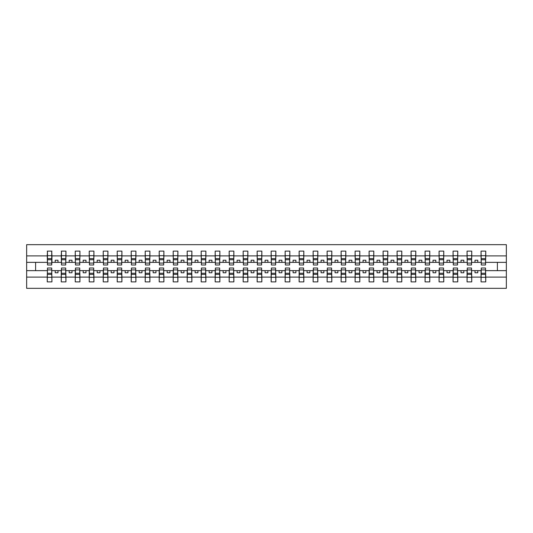 <?xml version="1.0" encoding="UTF-8"?>
<svg xmlns="http://www.w3.org/2000/svg" width="533" height="533" viewBox="0 0 533 533"><rect width="100%" height="100%" fill="white"/><g stroke="black" fill="none" stroke-linecap="round" stroke-linejoin="round"><path stroke-width="0.8" d="M47.47 268.965L47.25 277.107L26.65 277.107L26.65 288.333L506.35 288.333L506.35 277.107L485.75 277.107L485.75 281.89L481.052 281.89L481.272 268.012L485.53 268.012L485.53 273.269L481.272 273.269M481.272 268.965L481.052 270.644L475.003 270.644L475.003 272.769L477.801 272.769L477.801 270.644M481.052 281.89L481.052 270.644M485.53 268.965L485.75 277.107M467.281 268.965L467.055 270.644L461.012 270.644L461.012 272.769L463.81 272.769L463.81 270.644M481.052 277.107L471.758 277.107L471.758 281.89L467.055 281.89L467.055 270.644M471.532 268.965L471.758 277.107M453.283 268.965L453.063 270.644L447.02 270.644L447.02 272.769L449.819 272.769L449.819 270.644M467.055 277.107L457.767 277.107L457.767 281.89L453.063 281.89L453.063 270.644M457.541 268.965L457.767 277.107M439.292 268.965L439.072 270.644L433.023 270.644L433.023 272.769L435.821 272.769L435.821 270.644M453.063 277.107L443.769 277.107L443.769 281.89L439.072 281.89L439.072 270.644M443.549 268.965L443.769 277.107M425.301 268.965L425.074 270.644L419.031 270.644L419.031 272.769L421.83 272.769L421.83 270.644M439.072 277.107L429.778 277.107L429.778 281.89L425.074 281.89L425.074 270.644M429.551 268.965L429.778 277.107M411.303 268.965L411.083 270.644L405.033 270.644L405.033 272.769L407.838 272.769L407.838 270.644M425.074 277.107L415.787 277.107L415.787 281.89L411.083 281.89L411.083 270.644M415.56 268.965L415.787 277.107M397.312 268.965L397.085 270.644L391.042 270.644L391.042 272.769L393.84 272.769L393.84 270.644M411.083 277.107L401.789 277.107L401.789 281.89L397.085 281.89L397.085 270.644M401.569 268.965L401.789 277.107M383.32 268.965L383.094 270.644L377.051 270.644L377.051 272.769L379.849 272.769L379.849 270.644M397.085 277.107L387.797 277.107L387.797 281.89L383.094 281.89L383.094 270.644M387.571 268.965L387.797 277.107M369.322 268.965L369.103 270.644L363.053 270.644L363.053 272.769L365.851 272.769L365.851 270.644M383.094 277.107L373.8 277.107L373.8 281.89L369.103 281.89L369.103 270.644M373.58 268.965L373.8 277.107M355.331 268.965L355.105 270.644L349.062 270.644L349.062 272.769L351.86 272.769L351.86 270.644M369.103 277.107L359.808 277.107L359.808 281.89L355.105 281.89L355.105 270.644M359.588 268.965L359.808 277.107M341.34 268.965L341.113 270.644L335.07 270.644L335.07 272.769L337.869 272.769L337.869 270.644M355.105 277.107L345.817 277.107L345.817 281.89L341.113 281.89L341.113 270.644M345.591 268.965L345.817 277.107M327.342 268.965L327.122 270.644L321.073 270.644L321.073 272.769L323.871 272.769L323.871 270.644M341.113 277.107L331.819 277.107L331.819 281.89L327.122 281.89L327.122 270.644M331.599 268.965L331.819 277.107M313.351 268.965L313.124 270.644L307.081 270.644L307.081 272.769L309.88 272.769L309.88 270.644M327.122 277.107L317.828 277.107L317.828 281.89L313.124 281.89L313.124 270.644M317.601 268.965L317.828 277.107M299.359 268.965L299.133 270.644L293.09 270.644L293.09 272.769L295.888 272.769L295.888 270.644M313.124 277.107L303.837 277.107L303.837 281.89L299.133 281.89L299.133 270.644M303.61 268.965L303.837 277.107M285.362 268.965L285.142 270.644L279.092 270.644L279.092 272.769L281.89 272.769L281.89 270.644M299.133 277.107L289.839 277.107L289.839 281.89L285.142 281.89L285.142 270.644M289.619 268.965L289.839 277.107M271.37 268.965L271.144 270.644L265.101 270.644L265.101 272.769L267.899 272.769L267.899 270.644M285.142 277.107L275.847 277.107L275.847 281.89L271.144 281.89L271.144 270.644M275.621 268.965L275.847 277.107M257.379 268.965L257.153 270.644L251.11 270.644L251.11 272.769L253.908 272.769L253.908 270.644M271.144 277.107L261.856 277.107L261.856 281.89L257.153 281.89L257.153 270.644M261.63 268.965L261.856 277.107M243.381 268.965L243.161 270.644L237.112 270.644L237.112 272.769L239.91 272.769L239.91 270.644M257.153 277.107L247.858 277.107L247.858 281.89L243.161 281.89L243.161 270.644M247.638 268.965L247.858 277.107M229.39 268.965L229.163 270.644L223.12 270.644L223.12 272.769L225.919 272.769L225.919 270.644M243.161 277.107L233.867 277.107L233.867 281.89L229.163 281.89L229.163 270.644M233.641 268.965L233.867 277.107M215.399 268.965L215.172 270.644L209.129 270.644L209.129 272.769L211.927 272.769L211.927 270.644M229.163 277.107L219.876 277.107L219.876 281.89L215.172 281.89L215.172 270.644M219.649 268.965L219.876 277.107M201.401 268.965L201.181 270.644L195.131 270.644L195.131 272.769L197.93 272.769L197.93 270.644M215.172 277.107L205.878 277.107L205.878 281.89L201.181 281.89L201.181 270.644M205.658 268.965L205.878 277.107M187.409 268.965L187.183 270.644L181.14 270.644L181.14 272.769L183.938 272.769L183.938 270.644M201.181 277.107L191.887 277.107L191.887 281.89L187.183 281.89L187.183 270.644M191.66 268.965L191.887 277.107M173.412 268.965L173.192 270.644L167.149 270.644L167.149 272.769L169.947 272.769L169.947 270.644M187.183 277.107L177.895 277.107L177.895 281.89L173.192 281.89L173.192 270.644M177.669 268.965L177.895 277.107M159.42 268.965L159.2 270.644L153.151 270.644L153.151 272.769L155.949 272.769L155.949 270.644M173.192 277.107L163.898 277.107L163.898 281.89L159.2 281.89L159.2 270.644M163.678 268.965L163.898 277.107M145.429 268.965L145.203 270.644L139.16 270.644L139.16 272.769L141.958 272.769L141.958 270.644M159.2 277.107L149.906 277.107L149.906 281.89L145.203 281.89L145.203 270.644M149.68 268.965L149.906 277.107M131.431 268.965L131.211 270.644L125.162 270.644L125.162 272.769L127.967 272.769L127.967 270.644M145.203 277.107L135.915 277.107L135.915 281.89L131.211 281.89L131.211 270.644M135.688 268.965L135.915 277.107M117.44 268.965L117.213 270.644L111.17 270.644L111.17 272.769L113.969 272.769L113.969 270.644M131.211 277.107L121.917 277.107L121.917 281.89L117.213 281.89L117.213 270.644M121.697 268.965L121.917 277.107M103.449 268.965L103.222 270.644L97.179 270.644L97.179 272.769L99.977 272.769L99.977 270.644M117.213 277.107L107.926 277.107L107.926 281.89L103.222 281.89L103.222 270.644M107.699 268.965L107.926 277.107M89.451 268.965L89.231 270.644L83.181 270.644L83.181 272.769L85.98 272.769L85.98 270.644M103.222 277.107L93.928 277.107L93.928 281.89L89.231 281.89L89.231 270.644M93.708 268.965L93.928 277.107M75.459 268.965L75.233 270.644L69.19 270.644L69.19 272.769L71.988 272.769L71.988 270.644M89.231 277.107L79.937 277.107L79.937 281.89L75.233 281.89L75.233 270.644M79.717 268.965L79.937 277.107M61.468 268.965L61.242 270.644L55.199 270.644L55.199 272.769L57.997 272.769L57.997 270.644M75.233 277.107L65.945 277.107L65.945 281.89L61.242 281.89L61.242 270.644M65.719 268.965L65.945 277.107M481.272 263.055L485.53 263.055L485.53 264.988L481.272 264.988L481.052 251.11L481.052 255.893L471.758 255.893L471.532 264.035M481.272 264.035L481.052 255.893M467.281 263.055L471.532 263.055L471.532 264.988L467.281 264.988L467.055 251.11L467.055 255.893L457.767 255.893L457.541 264.035M467.281 264.035L467.055 255.893M453.283 263.055L457.541 263.055L457.541 264.988L453.283 264.988L453.063 251.11L453.063 255.893L443.769 255.893L443.549 264.035M453.283 264.035L453.063 255.893M439.292 263.055L443.549 263.055L443.549 264.988L439.292 264.988L439.072 251.11L439.072 255.893L429.778 255.893L429.551 264.035M439.292 264.035L439.072 255.893M425.301 263.055L429.551 263.055L429.551 264.988L425.301 264.988L425.074 251.11L425.074 255.893L415.787 255.893L415.56 264.035M425.301 264.035L425.074 255.893M411.303 263.055L415.56 263.055L415.56 264.988L411.303 264.988L411.083 251.11L411.083 255.893L401.789 255.893L401.569 264.035M411.303 264.035L411.083 255.893M397.312 263.055L401.569 263.055L401.569 264.988L397.312 264.988L397.085 251.11L397.085 255.893L387.797 255.893L387.571 264.035M397.312 264.035L397.085 255.893M383.32 263.055L387.571 263.055L387.571 264.988L383.32 264.988L383.094 251.11L383.094 255.893L373.8 255.893L373.58 264.035M383.32 264.035L383.094 255.893M369.322 263.055L373.58 263.055L373.58 264.988L369.322 264.988L369.103 251.11L369.103 255.893L359.808 255.893L359.588 264.035M369.322 264.035L369.103 255.893M355.331 263.055L359.588 263.055L359.588 264.988L355.331 264.988L355.105 251.11L355.105 255.893L345.817 255.893L345.591 264.035M355.331 264.035L355.105 255.893M341.34 263.055L345.591 263.055L345.591 264.988L341.34 264.988L341.113 251.11L341.113 255.893L331.819 255.893L331.599 264.035M341.34 264.035L341.113 255.893M327.342 263.055L331.599 263.055L331.599 264.988L327.342 264.988L327.122 251.11L327.122 255.893L317.828 255.893L317.601 264.035M327.342 264.035L327.122 255.893M313.351 263.055L317.601 263.055L317.601 264.988L313.351 264.988L313.124 251.11L313.124 255.893L303.837 255.893L303.61 264.035M313.351 264.035L313.124 255.893M299.359 263.055L303.61 263.055L303.61 264.988L299.359 264.988L299.133 251.11L299.133 255.893L289.839 255.893L289.619 264.035M299.359 264.035L299.133 255.893M285.362 263.055L289.619 263.055L289.619 264.988L285.362 264.988L285.142 251.11L285.142 255.893L275.847 255.893L275.621 264.035M285.362 264.035L285.142 255.893M271.37 263.055L275.621 263.055L275.621 264.988L271.37 264.988L271.144 251.11L271.144 255.893L261.856 255.893L261.63 264.035M271.37 264.035L271.144 255.893M257.379 263.055L261.63 263.055L261.63 264.988L257.379 264.988L257.153 251.11L257.153 255.893L247.858 255.893L247.638 264.035M257.379 264.035L257.153 255.893M243.381 263.055L247.638 263.055L247.638 264.988L243.381 264.988L243.161 251.11L243.161 255.893L233.867 255.893L233.641 264.035M243.381 264.035L243.161 255.893M229.39 263.055L233.641 263.055L233.641 264.988L229.39 264.988L229.163 251.11L229.163 255.893L219.876 255.893L219.649 264.035M229.39 264.035L229.163 255.893M215.399 263.055L219.649 263.055L219.649 264.988L215.399 264.988L215.172 251.11L215.172 255.893L205.878 255.893L205.658 264.035M215.399 264.035L215.172 255.893M201.401 263.055L205.658 263.055L205.658 264.988L201.401 264.988L201.181 251.11L201.181 255.893L191.887 255.893L191.66 264.035M201.401 264.035L201.181 255.893M187.409 263.055L191.66 263.055L191.66 264.988L187.409 264.988L187.183 251.11L187.183 255.893L177.895 255.893L177.669 264.035M187.409 264.035L187.183 255.893M173.412 263.055L177.669 263.055L177.669 264.988L173.412 264.988L173.192 251.11L173.192 255.893L163.898 255.893L163.678 264.035M173.412 264.035L173.192 255.893M159.42 263.055L163.678 263.055L163.678 264.988L159.42 264.988L159.2 251.11L159.2 255.893L149.906 255.893L149.68 264.035M159.42 264.035L159.2 255.893M145.429 263.055L149.68 263.055L149.68 264.988L145.429 264.988L145.203 251.11L145.203 255.893L135.915 255.893L135.688 264.035M145.429 264.035L145.203 255.893M131.431 263.055L135.688 263.055L135.688 264.988L131.431 264.988L131.211 251.11L131.211 255.893L121.917 255.893L121.697 264.035M131.431 264.035L131.211 255.893M117.44 263.055L121.697 263.055L121.697 264.988L117.44 264.988L117.213 251.11L117.213 255.893L107.926 255.893L107.699 264.035M117.44 264.035L117.213 255.893M103.449 263.055L107.699 263.055L107.699 264.988L103.449 264.988L103.222 251.11L103.222 255.893L93.928 255.893L93.708 264.035M103.449 264.035L103.222 255.893M89.451 263.055L93.708 263.055L93.708 264.988L89.451 264.988L89.231 251.11L89.231 255.893L79.937 255.893L79.717 264.035M89.451 264.035L89.231 255.893M75.459 263.055L79.717 263.055L79.717 264.988L75.459 264.988L75.233 251.11L75.233 255.893L65.945 255.893L65.719 264.035M75.459 264.035L75.233 255.893M61.468 263.055L65.719 263.055L65.719 264.988L61.468 264.988L61.468 251.11L61.242 255.893L51.948 255.893L51.728 251.11L51.728 264.988L47.47 264.988L47.47 259.731L51.728 259.731M61.468 264.035L61.242 255.893M47.25 277.107L47.25 281.89L51.948 281.89L51.728 268.965M47.47 259.731L47.47 251.11L47.25 255.893L26.65 255.893L26.65 244.667L506.35 244.667L506.35 255.893L485.75 255.893L485.53 264.035M47.47 264.035L47.25 255.893M481.052 251.11L485.75 251.11L485.75 255.893M467.055 251.11L471.758 251.11L471.758 255.893M453.063 251.11L457.767 251.11L457.767 255.893M439.072 251.11L443.769 251.11L443.769 255.893M425.074 251.11L429.778 251.11L429.778 255.893M411.083 251.11L415.787 251.11L415.787 255.893M397.085 251.11L401.789 251.11L401.789 255.893M383.094 251.11L387.797 251.11L387.797 255.893M369.103 251.11L373.8 251.11L373.8 255.893M355.105 251.11L359.808 251.11L359.808 255.893M341.113 251.11L345.817 251.11L345.817 255.893M327.122 251.11L331.819 251.11L331.819 255.893M313.124 251.11L317.828 251.11L317.828 255.893M299.133 251.11L303.837 251.11L303.837 255.893M285.142 251.11L289.839 251.11L289.839 255.893M271.144 251.11L275.847 251.11L275.847 255.893M257.153 251.11L261.856 251.11L261.856 255.893M243.161 251.11L247.858 251.11L247.858 255.893M229.163 251.11L233.867 251.11L233.867 255.893M215.172 251.11L219.876 251.11L219.876 255.893M201.181 251.11L205.878 251.11L205.878 255.893M187.183 251.11L191.887 251.11L191.887 255.893M173.192 251.11L177.895 251.11L177.895 255.893M159.2 251.11L163.898 251.11L163.898 255.893M145.203 251.11L149.906 251.11L149.906 255.893M131.211 251.11L135.915 251.11L135.915 255.893M117.213 251.11L121.917 251.11L121.917 255.893M103.222 251.11L107.926 251.11L107.926 255.893M89.231 251.11L93.928 251.11L93.928 255.893M75.233 251.11L79.937 251.11L79.937 255.893M61.242 251.11L65.945 251.11L65.945 255.893M61.242 277.107L51.948 277.107M47.25 251.11L51.948 251.11M475.003 270.644L471.758 270.644M481.052 262.356L477.801 262.356L477.801 260.231L475.003 260.231L475.003 262.356L471.758 262.356M475.003 262.356L477.801 262.356M461.012 270.644L457.767 270.644M467.055 262.356L463.81 262.356L463.81 260.231L461.012 260.231L461.012 262.356L457.767 262.356M461.012 262.356L463.81 262.356M447.02 270.644L443.769 270.644M453.063 262.356L449.819 262.356L449.819 260.231L447.02 260.231L447.02 262.356L443.769 262.356M447.02 262.356L449.819 262.356M433.023 270.644L429.778 270.644M439.072 262.356L435.821 262.356L435.821 260.231L433.023 260.231L433.023 262.356L429.778 262.356M433.023 262.356L435.821 262.356M419.031 270.644L415.787 270.644M425.074 262.356L421.83 262.356L421.83 260.231L419.031 260.231L419.031 262.356L415.787 262.356M419.031 262.356L421.83 262.356M405.033 270.644L401.789 270.644M411.083 262.356L407.838 262.356L407.838 260.231L405.033 260.231L405.033 262.356L401.789 262.356M405.033 262.356L407.838 262.356M391.042 270.644L387.797 270.644M397.085 262.356L393.84 262.356L393.84 260.231L391.042 260.231L391.042 262.356L387.797 262.356M391.042 262.356L393.84 262.356M377.051 270.644L373.8 270.644M383.094 262.356L379.849 262.356L379.849 260.231L377.051 260.231L377.051 262.356L373.8 262.356M377.051 262.356L379.849 262.356M363.053 270.644L359.808 270.644M369.103 262.356L365.851 262.356L365.851 260.231L363.053 260.231L363.053 262.356L359.808 262.356M363.053 262.356L365.851 262.356M349.062 270.644L345.817 270.644M355.105 262.356L351.86 262.356L351.86 260.231L349.062 260.231L349.062 262.356L345.817 262.356M349.062 262.356L351.86 262.356M335.07 270.644L331.819 270.644M341.113 262.356L337.869 262.356L337.869 260.231L335.07 260.231L335.07 262.356L331.819 262.356M335.07 262.356L337.869 262.356M321.073 270.644L317.828 270.644M327.122 262.356L323.871 262.356L323.871 260.231L321.073 260.231L321.073 262.356L317.828 262.356M321.073 262.356L323.871 262.356M307.081 270.644L303.837 270.644M313.124 262.356L309.88 262.356L309.88 260.231L307.081 260.231L307.081 262.356L303.837 262.356M307.081 262.356L309.88 262.356M293.09 270.644L289.839 270.644M299.133 262.356L295.888 262.356L295.888 260.231L293.09 260.231L293.09 262.356L289.839 262.356M293.09 262.356L295.888 262.356M279.092 270.644L275.847 270.644M285.142 262.356L281.89 262.356L281.89 260.231L279.092 260.231L279.092 262.356L275.847 262.356M279.092 262.356L281.89 262.356M265.101 270.644L261.856 270.644M271.144 262.356L267.899 262.356L267.899 260.231L265.101 260.231L265.101 262.356L261.856 262.356M265.101 262.356L267.899 262.356M251.11 270.644L247.858 270.644M257.153 262.356L253.908 262.356L253.908 260.231L251.11 260.231L251.11 262.356L247.858 262.356M251.11 262.356L253.908 262.356M237.112 270.644L233.867 270.644M243.161 262.356L239.91 262.356L239.91 260.231L237.112 260.231L237.112 262.356L233.867 262.356M237.112 262.356L239.91 262.356M223.12 270.644L219.876 270.644M229.163 262.356L225.919 262.356L225.919 260.231L223.12 260.231L223.12 262.356L219.876 262.356M223.12 262.356L225.919 262.356M209.129 270.644L205.878 270.644M215.172 262.356L211.927 262.356L211.927 260.231L209.129 260.231L209.129 262.356L205.878 262.356M209.129 262.356L211.927 262.356M195.131 270.644L191.887 270.644M201.181 262.356L197.93 262.356L197.93 260.231L195.131 260.231L195.131 262.356L191.887 262.356M195.131 262.356L197.93 262.356M181.14 270.644L177.895 270.644M187.183 262.356L183.938 262.356L183.938 260.231L181.14 260.231L181.14 262.356L177.895 262.356M181.14 262.356L183.938 262.356M167.149 270.644L163.898 270.644M173.192 262.356L169.947 262.356L169.947 260.231L167.149 260.231L167.149 262.356L163.898 262.356M167.149 262.356L169.947 262.356M153.151 270.644L149.906 270.644M159.2 262.356L155.949 262.356L155.949 260.231L153.151 260.231L153.151 262.356L149.906 262.356M153.151 262.356L155.949 262.356M139.16 270.644L135.915 270.644M145.203 262.356L141.958 262.356L141.958 260.231L139.16 260.231L139.16 262.356L135.915 262.356M139.16 262.356L141.958 262.356M125.162 270.644L121.917 270.644M131.211 262.356L127.967 262.356L127.967 260.231L125.162 260.231L125.162 262.356L121.917 262.356M125.162 262.356L127.967 262.356M111.17 270.644L107.926 270.644M117.213 262.356L113.969 262.356L113.969 260.231L111.17 260.231L111.17 262.356L107.926 262.356M111.17 262.356L113.969 262.356M97.179 270.644L93.928 270.644M103.222 262.356L99.977 262.356L99.977 260.231L97.179 260.231L97.179 262.356L93.928 262.356M97.179 262.356L99.977 262.356M83.181 270.644L79.937 270.644M89.231 262.356L85.98 262.356L85.98 260.231L83.181 260.231L83.181 262.356L79.937 262.356M83.181 262.356L85.98 262.356M69.19 270.644L65.945 270.644M75.233 262.356L71.988 262.356L71.988 260.231L69.19 260.231L69.19 262.356L65.945 262.356M69.19 262.356L71.988 262.356M55.199 270.644L51.948 270.644M61.242 262.356L57.997 262.356L57.997 260.231L55.199 260.231L55.199 262.356L51.948 262.356L51.948 255.893M55.199 262.356L57.997 262.356M51.948 262.356L51.728 264.035M47.25 270.644L26.65 270.644L26.65 255.893M26.65 277.107L26.65 270.644M47.25 262.356L26.65 262.356M506.35 277.107L506.35 255.893M35.604 270.644L35.604 262.356M506.35 262.356L497.396 262.356L497.396 270.644L485.75 270.644M506.35 270.644L497.396 270.644M497.396 262.356L485.75 262.356M47.47 258.638L51.728 258.638M47.25 281.89L47.47 268.012L51.728 268.012L51.728 273.269L47.47 273.269M51.728 273.269L51.948 281.89M51.728 274.362L47.47 274.362M65.945 251.11L65.719 263.055M61.468 259.731L65.719 259.731M61.468 258.638L65.719 258.638M79.937 251.11L79.717 263.055M75.459 259.731L79.717 259.731M75.459 258.638L79.717 258.638M93.928 251.11L93.708 263.055M89.451 259.731L93.708 259.731M89.451 258.638L93.708 258.638M107.926 251.11L107.699 263.055M103.449 259.731L107.699 259.731M103.449 258.638L107.699 258.638M61.242 281.89L61.468 268.012L65.719 268.012L65.719 273.269L61.468 273.269M65.719 273.269L65.945 281.89M65.719 274.362L61.468 274.362M75.233 281.89L75.459 268.012L79.717 268.012L79.717 273.269L75.459 273.269M79.717 273.269L79.937 281.89M79.717 274.362L75.459 274.362M89.231 281.89L89.451 268.012L93.708 268.012L93.708 273.269L89.451 273.269M93.708 273.269L93.928 281.89M93.708 274.362L89.451 274.362M103.222 281.89L103.449 268.012L107.699 268.012L107.699 273.269L103.449 273.269M107.699 273.269L107.926 281.89M107.699 274.362L103.449 274.362M121.917 251.11L121.697 263.055M117.44 259.731L121.697 259.731M117.44 258.638L121.697 258.638M117.213 281.89L117.44 268.012L121.697 268.012L121.697 273.269L117.44 273.269M121.697 273.269L121.917 281.89M121.697 274.362L117.44 274.362M135.915 251.11L135.688 263.055M131.431 259.731L135.688 259.731M131.431 258.638L135.688 258.638M131.211 281.89L131.431 268.012L135.688 268.012L135.688 273.269L131.431 273.269M135.688 273.269L135.915 281.89M135.688 274.362L131.431 274.362M149.906 251.11L149.68 263.055M145.429 259.731L149.68 259.731M145.429 258.638L149.68 258.638M145.203 281.89L145.429 268.012L149.68 268.012L149.68 273.269L145.429 273.269M149.68 273.269L149.906 281.89M149.68 274.362L145.429 274.362M163.898 251.11L163.678 263.055M159.42 259.731L163.678 259.731M159.42 258.638L163.678 258.638M159.2 281.89L159.42 268.012L163.678 268.012L163.678 273.269L159.42 273.269M163.678 273.269L163.898 281.89M163.678 274.362L159.42 274.362M177.895 251.11L177.669 263.055M173.412 259.731L177.669 259.731M173.412 258.638L177.669 258.638M173.192 281.89L173.412 268.012L177.669 268.012L177.669 273.269L173.412 273.269M177.669 273.269L177.895 281.89M177.669 274.362L173.412 274.362M191.887 251.11L191.66 263.055M187.409 259.731L191.66 259.731M187.409 258.638L191.66 258.638M187.183 281.89L187.409 268.012L191.66 268.012L191.66 273.269L187.409 273.269M191.66 273.269L191.887 281.89M191.66 274.362L187.409 274.362M205.878 251.11L205.658 263.055M201.401 259.731L205.658 259.731M201.401 258.638L205.658 258.638M201.181 281.89L201.401 268.012L205.658 268.012L205.658 273.269L201.401 273.269M205.658 273.269L205.878 281.89M205.658 274.362L201.401 274.362M219.876 251.11L219.649 263.055M215.399 259.731L219.649 259.731M215.399 258.638L219.649 258.638M215.172 281.89L215.399 268.012L219.649 268.012L219.649 273.269L215.399 273.269M219.649 273.269L219.876 281.89M219.649 274.362L215.399 274.362M233.867 251.11L233.641 263.055M229.39 259.731L233.641 259.731M229.39 258.638L233.641 258.638M229.163 281.89L229.39 268.012L233.641 268.012L233.641 273.269L229.39 273.269M233.641 273.269L233.867 281.89M233.641 274.362L229.39 274.362M247.858 251.11L247.638 263.055M243.381 259.731L247.638 259.731M243.381 258.638L247.638 258.638M243.161 281.89L243.381 268.012L247.638 268.012L247.638 273.269L243.381 273.269M247.638 273.269L247.858 281.89M247.638 274.362L243.381 274.362M261.856 251.11L261.63 263.055M257.379 259.731L261.63 259.731M257.379 258.638L261.63 258.638M257.153 281.89L257.379 268.012L261.63 268.012L261.63 273.269L257.379 273.269M261.63 273.269L261.856 281.89M261.63 274.362L257.379 274.362M275.847 251.11L275.621 263.055M271.37 259.731L275.621 259.731M271.37 258.638L275.621 258.638M289.839 251.11L289.619 263.055M285.362 259.731L289.619 259.731M285.362 258.638L289.619 258.638M303.837 251.11L303.61 263.055M299.359 259.731L303.61 259.731M299.359 258.638L303.61 258.638M317.828 251.11L317.601 263.055M313.351 259.731L317.601 259.731M313.351 258.638L317.601 258.638M331.819 251.11L331.599 263.055M327.342 259.731L331.599 259.731M327.342 258.638L331.599 258.638M345.817 251.11L345.591 263.055M341.34 259.731L345.591 259.731M341.34 258.638L345.591 258.638M359.808 251.11L359.588 263.055M355.331 259.731L359.588 259.731M355.331 258.638L359.588 258.638M373.8 251.11L373.58 263.055M369.322 259.731L373.58 259.731M369.322 258.638L373.58 258.638M387.797 251.11L387.571 263.055M383.32 259.731L387.571 259.731M383.32 258.638L387.571 258.638M401.789 251.11L401.569 263.055M397.312 259.731L401.569 259.731M397.312 258.638L401.569 258.638M415.787 251.11L415.56 263.055M411.303 259.731L415.56 259.731M411.303 258.638L415.56 258.638M429.778 251.11L429.551 263.055M425.301 259.731L429.551 259.731M425.301 258.638L429.551 258.638M443.769 251.11L443.549 263.055M439.292 259.731L443.549 259.731M439.292 258.638L443.549 258.638M457.767 251.11L457.541 263.055M453.283 259.731L457.541 259.731M453.283 258.638L457.541 258.638M271.144 281.89L271.37 268.012L275.621 268.012L275.621 273.269L271.37 273.269M275.621 273.269L275.847 281.89M275.621 274.362L271.37 274.362M285.142 281.89L285.362 268.012L289.619 268.012L289.619 273.269L285.362 273.269M289.619 273.269L289.839 281.89M289.619 274.362L285.362 274.362M299.133 281.89L299.359 268.012L303.61 268.012L303.61 273.269L299.359 273.269M303.61 273.269L303.837 281.89M303.61 274.362L299.359 274.362M313.124 281.89L313.351 268.012L317.601 268.012L317.601 273.269L313.351 273.269M317.601 273.269L317.828 281.89M317.601 274.362L313.351 274.362M327.122 281.89L327.342 268.012L331.599 268.012L331.599 273.269L327.342 273.269M331.599 273.269L331.819 281.89M331.599 274.362L327.342 274.362M341.113 281.89L341.34 268.012L345.591 268.012L345.591 273.269L341.34 273.269M345.591 273.269L345.817 281.89M345.591 274.362L341.34 274.362M355.105 281.89L355.331 268.012L359.588 268.012L359.588 273.269L355.331 273.269M359.588 273.269L359.808 281.89M359.588 274.362L355.331 274.362M369.103 281.89L369.322 268.012L373.58 268.012L373.58 273.269L369.322 273.269M373.58 273.269L373.8 281.89M373.58 274.362L369.322 274.362M383.094 281.89L383.32 268.012L387.571 268.012L387.571 273.269L383.32 273.269M387.571 273.269L387.797 281.89M387.571 274.362L383.32 274.362M397.085 281.89L397.312 268.012L401.569 268.012L401.569 273.269L397.312 273.269M401.569 273.269L401.789 281.89M401.569 274.362L397.312 274.362M411.083 281.89L411.303 268.012L415.56 268.012L415.56 273.269L411.303 273.269M415.56 273.269L415.787 281.89M415.56 274.362L411.303 274.362M425.074 281.89L425.301 268.012L429.551 268.012L429.551 273.269L425.301 273.269M429.551 273.269L429.778 281.89M429.551 274.362L425.301 274.362M439.072 281.89L439.292 268.012L443.549 268.012L443.549 273.269L439.292 273.269M443.549 273.269L443.769 281.89M443.549 274.362L439.292 274.362M453.063 281.89L453.283 268.012L457.541 268.012L457.541 273.269L453.283 273.269M457.541 273.269L457.767 281.89M457.541 274.362L453.283 274.362M471.758 251.11L471.532 263.055M467.281 259.731L471.532 259.731M467.281 258.638L471.532 258.638M467.055 281.89L467.281 268.012L471.532 268.012L471.532 273.269L467.281 273.269M471.532 273.269L471.758 281.89M471.532 274.362L467.281 274.362M485.75 251.11L485.53 263.055M481.272 259.731L485.53 259.731M481.272 258.638L485.53 258.638M485.53 273.269L485.75 281.89M485.53 274.362L481.272 274.362M47.47 263.055L51.728 263.055M47.47 255.693L51.728 255.693M51.728 269.945L47.47 269.945M51.728 277.307L47.47 277.307M61.468 255.693L65.719 255.693M75.459 255.693L79.717 255.693M89.451 255.693L93.708 255.693M103.449 255.693L107.699 255.693M65.719 269.945L61.468 269.945M65.719 277.307L61.468 277.307M79.717 269.945L75.459 269.945M79.717 277.307L75.459 277.307M93.708 269.945L89.451 269.945M93.708 277.307L89.451 277.307M107.699 269.945L103.449 269.945M107.699 277.307L103.449 277.307M117.44 255.693L121.697 255.693M121.697 269.945L117.44 269.945M121.697 277.307L117.44 277.307M131.431 255.693L135.688 255.693M135.688 269.945L131.431 269.945M135.688 277.307L131.431 277.307M145.429 255.693L149.68 255.693M149.68 269.945L145.429 269.945M149.68 277.307L145.429 277.307M159.42 255.693L163.678 255.693M163.678 269.945L159.42 269.945M163.678 277.307L159.42 277.307M173.412 255.693L177.669 255.693M177.669 269.945L173.412 269.945M177.669 277.307L173.412 277.307M187.409 255.693L191.66 255.693M191.66 269.945L187.409 269.945M191.66 277.307L187.409 277.307M201.401 255.693L205.658 255.693M205.658 269.945L201.401 269.945M205.658 277.307L201.401 277.307M215.399 255.693L219.649 255.693M219.649 269.945L215.399 269.945M219.649 277.307L215.399 277.307M229.39 255.693L233.641 255.693M233.641 269.945L229.39 269.945M233.641 277.307L229.39 277.307M243.381 255.693L247.638 255.693M247.638 269.945L243.381 269.945M247.638 277.307L243.381 277.307M257.379 255.693L261.63 255.693M261.63 269.945L257.379 269.945M261.63 277.307L257.379 277.307M271.37 255.693L275.621 255.693M285.362 255.693L289.619 255.693M299.359 255.693L303.61 255.693M313.351 255.693L317.601 255.693M327.342 255.693L331.599 255.693M341.34 255.693L345.591 255.693M355.331 255.693L359.588 255.693M369.322 255.693L373.58 255.693M383.32 255.693L387.571 255.693M397.312 255.693L401.569 255.693M411.303 255.693L415.56 255.693M425.301 255.693L429.551 255.693M439.292 255.693L443.549 255.693M453.283 255.693L457.541 255.693M275.621 269.945L271.37 269.945M275.621 277.307L271.37 277.307M289.619 269.945L285.362 269.945M289.619 277.307L285.362 277.307M303.61 269.945L299.359 269.945M303.61 277.307L299.359 277.307M317.601 269.945L313.351 269.945M317.601 277.307L313.351 277.307M331.599 269.945L327.342 269.945M331.599 277.307L327.342 277.307M345.591 269.945L341.34 269.945M345.591 277.307L341.34 277.307M359.588 269.945L355.331 269.945M359.588 277.307L355.331 277.307M373.58 269.945L369.322 269.945M373.58 277.307L369.322 277.307M387.571 269.945L383.32 269.945M387.571 277.307L383.32 277.307M401.569 269.945L397.312 269.945M401.569 277.307L397.312 277.307M415.56 269.945L411.303 269.945M415.56 277.307L411.303 277.307M429.551 269.945L425.301 269.945M429.551 277.307L425.301 277.307M443.549 269.945L439.292 269.945M443.549 277.307L439.292 277.307M457.541 269.945L453.283 269.945M457.541 277.307L453.283 277.307M467.281 255.693L471.532 255.693M471.532 269.945L467.281 269.945M471.532 277.307L467.281 277.307M481.272 255.693L485.53 255.693M485.53 269.945L481.272 269.945M485.53 277.307L481.272 277.307"/></g></svg>
